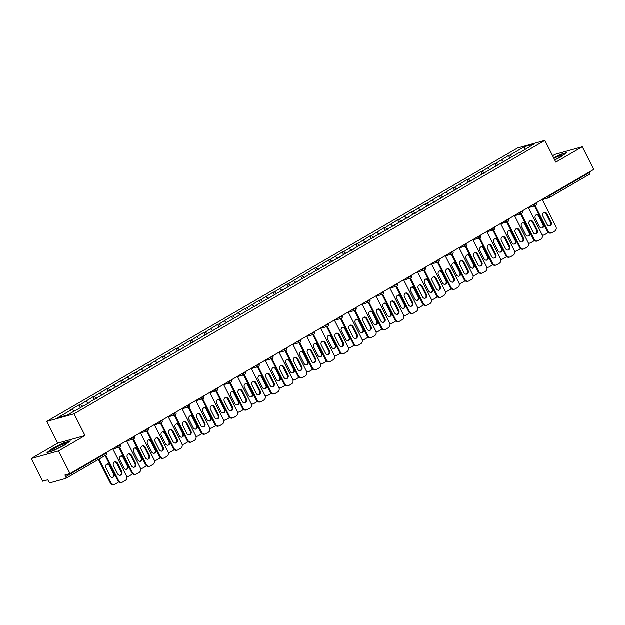<?xml version="1.0" encoding="UTF-8"?>
<svg xmlns="http://www.w3.org/2000/svg" width="625" height="625" viewBox="0 0 625 625"><rect width="100%" height="100%" fill="white"/><g stroke="black" fill="none" stroke-linecap="round" stroke-linejoin="round"><path stroke-width="0.94" d="M31.25 458.555L58.57 450.938L85.031 435.57L57.711 443.188L31.25 458.555L42.703 481.219L47.812 479.797L48.648 481.453A1.75 0.828 -120.1 0 0 50.25 482.773L65.711 478.469A1.75 0.828 -120.1 0 0 65.805 478.43A1.75 0.828 -120.1 0 0 65.75 476.688L64.914 475.031L70.023 473.609L593.75 169.438L582.297 146.773L554.977 154.383L552.617 155.758M57.711 443.188L46.734 421.445L517.539 148.016L544.859 140.406L74.055 413.836L46.734 421.445M74.156 411.086L72.109 409.398L57.68 417.781L67.188 415.133L90.047 402.289M72.109 409.398L70.688 409.797L79.125 404.898L80.414 407.453M82.852 406.406L80.547 404.5L79.125 404.898M80.547 404.5L92.977 396.852L94.266 399.406M96.703 398.359L94.398 396.453L92.977 396.852M94.398 396.453L106.828 388.805L108.117 391.359M110.563 390.312L108.25 388.414L106.828 388.805M108.25 388.414L120.68 380.758L121.977 383.312M124.414 382.273L122.102 380.367L120.68 380.758M122.102 380.367L134.539 372.719L135.828 375.266M138.266 374.227L135.953 372.32L134.539 372.719M135.953 372.32L148.391 364.672L149.68 367.227M152.117 366.18L149.812 364.273L148.391 364.672M149.812 364.273L162.242 356.625L163.531 359.18M165.969 358.133L163.664 356.227L162.242 356.625M163.664 356.227L176.094 348.578L177.383 351.133M179.82 350.094L177.516 348.188L176.094 348.578M177.516 348.188L189.945 340.539L191.234 343.086M193.672 342.047L191.367 340.141L189.945 340.539M191.367 340.141L203.797 332.492L205.086 335.047M207.523 334L205.219 332.094L203.797 332.492M205.219 332.094L217.648 324.445L218.938 327M221.375 325.953L219.07 324.047L217.648 324.445M219.07 324.047L231.5 316.398L232.789 318.953M235.234 317.906L232.922 316.008L231.5 316.398M232.922 316.008L245.352 308.352L246.648 310.906M249.086 309.867L246.773 307.961L245.352 308.352M246.773 307.961L259.211 300.312L260.5 302.859M262.938 301.82L260.625 299.914L259.211 300.312M260.625 299.914L273.062 292.266L274.352 294.82M276.789 293.773L274.484 291.867L273.062 292.266M274.484 291.867L286.914 284.219L288.203 286.773M290.641 285.727L288.336 283.82L286.914 284.219M288.336 283.82L300.766 276.172L302.055 278.727M304.492 277.688L302.188 275.781L300.766 276.172M302.188 275.781L314.617 268.133L315.906 270.68M318.344 269.641L316.039 267.734L314.617 268.133M316.039 267.734L328.469 260.086L329.758 262.641M332.195 261.594L329.891 259.688L328.469 260.086M329.891 259.688L342.32 252.039L343.609 254.594M346.047 253.547L343.742 251.641L342.32 252.039M343.742 251.641L356.172 243.992L357.461 246.547M359.906 245.5L357.594 243.602L356.172 243.992M357.594 243.602L370.023 235.953L371.32 238.5M373.758 237.461L371.445 235.555L370.023 235.953M371.445 235.555L383.883 227.906L385.172 230.453M387.609 229.414L385.297 227.508L383.883 227.906M385.297 227.508L397.734 219.859L399.023 222.414M401.461 221.367L399.156 219.461L397.734 219.859M399.156 219.461L411.586 211.812L412.875 214.367M415.312 213.32L413.008 211.422L411.586 211.812M413.008 211.422L425.437 203.766L426.727 206.32M429.164 205.281L426.859 203.375L425.437 203.766M426.859 203.375L439.289 195.727L440.578 198.273M443.016 197.234L440.711 195.328L439.289 195.727M440.711 195.328L453.141 187.68L454.43 190.234M456.867 189.188L454.562 187.281L453.141 187.68M454.562 187.281L466.992 179.633L468.281 182.188M470.719 181.141L468.414 179.234L466.992 179.633M468.414 179.234L480.844 171.586L482.133 174.141M484.578 173.102L482.266 171.195L480.844 171.586M482.266 171.195L494.695 163.547L495.992 166.094M498.43 165.055L496.117 163.148L494.695 163.547M496.117 163.148L508.555 155.5L509.844 158.047M512.281 157.008L509.969 155.102L508.555 155.5M509.969 155.102L524.398 146.719L533.906 144.07L519.469 152.891M90.055 401.852L519.477 152.453M88.312 403.297L85.961 401.352M102.164 395.25L99.812 393.312M103.906 393.805L103.898 394.242M116.016 387.203L113.672 385.266M117.758 385.758L117.75 386.195M129.867 379.156L127.523 377.219M131.609 377.719L131.602 378.148M143.719 371.109L141.375 369.172M145.461 369.672L145.453 370.102M157.57 363.07L155.227 361.133M159.32 361.625L159.305 362.062M171.422 355.023L169.078 353.086M173.172 353.578L173.164 354.016M185.281 346.977L182.93 345.039M187.023 345.539L187.016 345.969M199.133 338.93L196.781 336.992M200.875 337.492L200.867 337.922M212.984 330.891L210.633 328.945M214.727 329.445L214.719 329.883M226.836 322.844L224.484 320.906M228.578 321.398L228.57 321.836M240.688 314.797L238.344 312.859M242.43 313.352L242.422 313.789M254.539 306.75L252.195 304.812M256.281 305.312L256.273 305.742M268.391 298.703L266.047 296.766M270.133 297.266L270.125 297.695M282.242 290.664L279.898 288.727M283.992 289.219L283.977 289.656M296.094 282.617L293.75 280.68M297.844 281.172L297.836 281.609M309.953 274.57L307.602 272.633M311.695 273.133L311.688 273.562M323.805 266.523L321.453 264.586M325.547 265.086L325.539 265.516M337.656 258.484L335.305 256.539M339.398 257.039L339.391 257.477M351.508 250.438L349.156 248.5M353.25 248.992L353.242 249.43M365.359 242.391L363.016 240.453M367.102 240.945L367.094 241.383M379.211 234.344L376.867 232.406M380.953 232.906L380.945 233.336M393.062 226.297L390.719 224.359M394.805 224.859L394.797 225.289M406.914 218.258L404.57 216.32M408.664 216.812L408.648 217.25M420.766 210.211L418.422 208.273M422.516 208.766L422.508 209.203M434.625 202.164L432.273 200.227M436.367 200.727L436.359 201.156M448.477 194.117L446.125 192.18M450.219 192.68L450.211 193.109M462.328 186.078L459.977 184.141M464.07 184.633L464.062 185.07M476.18 178.031L473.828 176.094M477.922 176.586L477.914 177.023M490.031 169.984L487.688 168.047M491.773 168.539L491.766 168.977M503.883 161.938L501.539 160M505.625 160.5L505.617 160.93M549.016 195.414L549.25 195.883L589.477 172.516L589.242 172.055M589.477 172.516A1.75 0.828 59.9 0 1 589.539 174.258A1.75 0.828 59.9 0 1 589.445 174.297L549.391 197.562M524.75 149.391L524.398 146.719M58.57 450.938L70.023 473.609M85.031 435.57L74.055 413.836M544.859 140.406L555.836 162.141L582.297 146.773M554.75 159.992L560.961 156.875L566.492 152.75L560.398 154.445L553.656 157.828M64.195 442.625L52.586 448.445L47.062 452.578L53.148 450.883L64.766 445.055L70.289 440.93L64.336 442.898M543.922 212.648A2.68 2.344 -105.6 0 1 546.32 214.117L550.445 222.289A2.68 2.344 -105.6 0 1 549.469 225.93M547.938 231.062A3.5 3.055 74.4 0 0 551.539 232.883L550.828 233.078A3.5 3.055 -105.6 0 1 547.227 231.258L547.938 231.062L535.172 205.797M534.469 206L547.227 231.258M542.164 199.398L555.836 226.469A3.5 3.055 74.4 0 1 554.742 231.125L552.164 232.617A3.5 3.055 74.4 0 1 551.539 232.883M547.07 224.461L542.945 216.289A2.68 2.344 -105.6 0 1 547.031 213.914L551.156 222.094A2.68 2.344 -105.6 0 1 547.07 224.461M535.344 218.406L539.477 226.578A2.68 2.344 74.4 0 0 543.562 224.211L539.43 216.031A2.68 2.344 74.4 0 0 535.344 218.406M542.148 234.891A3.5 3.055 74.4 0 0 543.945 235A3.5 3.055 74.4 0 0 544.57 234.734L547.148 233.234A3.5 3.055 74.4 0 0 548.078 232.367M541.875 228.047A2.68 2.344 74.4 0 0 542.852 224.406L538.719 216.227A2.68 2.344 74.4 0 0 536.32 214.766M543.945 235L543.234 235.195A3.5 3.055 -105.6 0 1 542.281 235.289M554.68 159.844A7.578 0.82 -26.8 0 0 558.531 157.789A7.578 0.82 -26.8 0 0 561.695 155.555A7.578 0.82 -26.8 0 0 553.945 158.391M555.758 159.297A5.188 0.562 -26.8 0 0 554.938 159.711M553.781 158.062L560.336 154.781L565.812 153.25M55.555 449.367A7.578 0.82 -26.8 0 0 65.492 443.742A7.578 0.82 -26.8 0 0 62 444.555A7.578 0.82 -26.8 0 0 54.625 448.305A7.578 0.82 -26.8 0 0 52.203 450.453A7.578 0.82 -26.8 0 0 55.555 449.367M47.859 452.352L52.883 448.602L64.133 442.961L69.609 441.43M59.555 447.484A5.188 0.562 -26.8 0 0 58.734 447.891M530.07 220.695A2.68 2.344 -105.6 0 1 532.469 222.156L536.594 230.336A2.68 2.344 -105.6 0 1 535.617 233.977M534.086 239.102A3.5 3.055 74.4 0 0 537.688 240.93L536.977 241.125A3.5 3.055 -105.6 0 1 533.375 239.305L534.086 239.102L521.32 213.844M520.617 214.047L533.375 239.305M528.312 207.445L541.984 234.516A3.5 3.055 74.4 0 1 540.891 239.164L538.312 240.664A3.5 3.055 74.4 0 1 537.688 240.93M533.219 232.508L529.094 224.336A2.68 2.344 -105.6 0 1 533.172 221.961L537.305 230.141A2.68 2.344 -105.6 0 1 533.219 232.508M516.211 228.742A2.68 2.344 -105.6 0 1 518.609 230.203L522.742 238.383A2.68 2.344 -105.6 0 1 521.766 242.023M520.227 247.148A3.5 3.055 74.4 0 0 523.836 248.977L523.125 249.172A3.5 3.055 -105.6 0 1 519.523 247.344L520.227 247.148L507.469 221.891M506.766 222.094L519.523 247.344M514.461 215.492L528.133 242.562A3.5 3.055 74.4 0 1 527.039 247.211L524.461 248.711A3.5 3.055 74.4 0 1 523.836 248.977M519.367 240.555L515.234 232.375A2.68 2.344 -105.6 0 1 519.32 230.008L523.453 238.18A2.68 2.344 -105.6 0 1 519.367 240.555M502.359 236.781A2.68 2.344 -105.6 0 1 504.758 238.25L508.891 246.422A2.68 2.344 -105.6 0 1 507.914 250.062M506.375 255.195A3.5 3.055 74.4 0 0 509.984 257.016L509.273 257.219A3.5 3.055 -105.6 0 1 505.664 255.391L506.375 255.195L493.617 229.938M492.906 230.141L505.664 255.391M500.609 223.531L514.281 250.602A3.5 3.055 74.4 0 1 513.188 255.258L510.609 256.75A3.5 3.055 74.4 0 1 509.984 257.016M505.516 248.602L501.383 240.422A2.68 2.344 -105.6 0 1 505.469 238.055L509.602 246.227A2.68 2.344 -105.6 0 1 505.516 248.602M488.508 244.828A2.68 2.344 -105.6 0 1 490.906 246.297L495.039 254.469A2.68 2.344 -105.6 0 1 494.062 258.109M492.523 263.242A3.5 3.055 74.4 0 0 496.125 265.062L495.422 265.258A3.5 3.055 -105.6 0 1 491.812 263.438L492.523 263.242L479.766 237.977M479.055 238.18L491.812 263.438M486.758 231.578L500.43 258.648A3.5 3.055 74.4 0 1 499.336 263.305L496.758 264.797A3.5 3.055 74.4 0 1 496.125 265.062M491.664 256.648L487.531 248.469A2.68 2.344 -105.6 0 1 491.617 246.094L495.75 254.273A2.68 2.344 -105.6 0 1 491.664 256.648M474.656 252.875A2.68 2.344 -105.6 0 1 477.055 254.336L481.187 262.516A2.68 2.344 -105.6 0 1 480.211 266.156M478.672 271.281A3.5 3.055 74.4 0 0 482.273 273.109L481.562 273.305A3.5 3.055 -105.6 0 1 477.961 271.484L478.672 271.281L465.914 246.023M465.203 246.227L477.961 271.484M472.898 239.625L486.578 266.695A3.5 3.055 74.4 0 1 485.484 271.344L482.906 272.844A3.5 3.055 74.4 0 1 482.273 273.109M477.812 264.688L473.68 256.516A2.68 2.344 -105.6 0 1 477.766 254.141L481.898 262.32A2.68 2.344 -105.6 0 1 477.812 264.688M521.492 226.453L525.625 234.625A2.68 2.344 74.4 0 0 529.711 232.258L525.578 224.078A2.68 2.344 74.4 0 0 521.492 226.453M528.297 242.93A3.5 3.055 74.4 0 0 530.094 243.047A3.5 3.055 74.4 0 0 530.719 242.781L533.297 241.281A3.5 3.055 74.4 0 0 534.219 240.414M528.023 236.094A2.68 2.344 74.4 0 0 529 232.453L524.867 224.273A2.68 2.344 74.4 0 0 522.469 222.812M530.094 243.047L529.383 243.242A3.5 3.055 -105.6 0 1 528.43 243.328M507.641 234.492L511.773 242.672A2.68 2.344 74.4 0 0 515.859 240.297L511.727 232.125A2.68 2.344 74.4 0 0 507.641 234.492M514.445 250.977A3.5 3.055 74.4 0 0 516.234 251.086A3.5 3.055 74.4 0 0 516.867 250.82L519.445 249.328A3.5 3.055 74.4 0 0 520.367 248.461M514.172 244.133A2.68 2.344 74.4 0 0 515.148 240.5L511.016 232.32A2.68 2.344 74.4 0 0 508.617 230.852M516.234 251.086L515.531 251.289A3.5 3.055 -105.6 0 1 514.578 251.375M493.789 242.539L497.922 250.719A2.68 2.344 74.4 0 0 502.008 248.344L497.875 240.164A2.68 2.344 74.4 0 0 493.789 242.539M500.594 259.023A3.5 3.055 74.4 0 0 502.383 259.133A3.5 3.055 74.4 0 0 503.016 258.867L505.594 257.375A3.5 3.055 74.4 0 0 506.516 256.508M500.32 252.18A2.68 2.344 74.4 0 0 501.297 248.539L497.164 240.367A2.68 2.344 74.4 0 0 494.766 238.898M502.383 259.133L501.672 259.336A3.5 3.055 -105.6 0 1 500.719 259.422M479.938 250.586L484.07 258.758A2.68 2.344 74.4 0 0 488.156 256.391L484.023 248.211A2.68 2.344 74.4 0 0 479.938 250.586M486.742 267.07A3.5 3.055 74.4 0 0 488.531 267.18A3.5 3.055 74.4 0 0 489.164 266.914L491.734 265.422A3.5 3.055 74.4 0 0 492.664 264.547M486.469 260.227A2.68 2.344 74.4 0 0 487.445 256.586L483.312 248.414A2.68 2.344 74.4 0 0 480.914 246.945M488.531 267.18L487.82 267.375A3.5 3.055 -105.6 0 1 486.867 267.469M466.086 258.633L470.219 266.805A2.68 2.344 74.4 0 0 474.297 264.438L470.172 256.258A2.68 2.344 74.4 0 0 466.086 258.633M472.891 275.117A3.5 3.055 74.4 0 0 474.68 275.227A3.5 3.055 74.4 0 0 475.312 274.961L477.883 273.461A3.5 3.055 74.4 0 0 478.812 272.594M472.617 268.273A2.68 2.344 74.4 0 0 473.594 264.633L469.461 256.453A2.68 2.344 74.4 0 0 467.062 254.992M474.68 275.227L473.969 275.422A3.5 3.055 -105.6 0 1 473.016 275.508M460.805 260.922A2.68 2.344 -105.6 0 1 463.203 262.383L467.336 270.562A2.68 2.344 -105.6 0 1 466.359 274.203M464.82 279.328A3.5 3.055 74.4 0 0 468.422 281.156L467.711 281.352A3.5 3.055 -105.6 0 1 464.109 279.531L464.82 279.328L452.062 254.07M451.352 254.273L464.109 279.531M459.047 247.672L472.727 274.742A3.5 3.055 74.4 0 1 471.625 279.391L469.055 280.891A3.5 3.055 74.4 0 1 468.422 281.156M463.961 272.734L459.828 264.555A2.68 2.344 -105.6 0 1 463.914 262.188L468.047 270.359A2.68 2.344 -105.6 0 1 463.961 272.734M452.234 266.672L456.367 274.852A2.68 2.344 74.4 0 0 460.445 272.477L456.32 264.305A2.68 2.344 74.4 0 0 452.234 266.672M459.039 283.156A3.5 3.055 74.4 0 0 460.828 283.273A3.5 3.055 74.4 0 0 461.461 283.008L464.031 281.508A3.5 3.055 74.4 0 0 464.961 280.641M458.766 276.32A2.68 2.344 74.4 0 0 459.734 272.68L455.609 264.5A2.68 2.344 74.4 0 0 453.211 263.039M460.828 283.273L460.117 283.469A3.5 3.055 -105.6 0 1 459.164 283.555M446.953 268.961A2.68 2.344 -105.6 0 1 449.352 270.43L453.484 278.609A2.68 2.344 -105.6 0 1 452.508 282.242M450.969 287.375A3.5 3.055 74.4 0 0 454.57 289.195L453.859 289.398A3.5 3.055 -105.6 0 1 450.258 287.57L450.969 287.375L438.211 262.117M437.5 262.32L450.258 287.57M445.195 255.711L458.875 282.781A3.5 3.055 74.4 0 1 457.773 287.438L455.203 288.93A3.5 3.055 74.4 0 1 454.57 289.195M450.109 280.781L445.977 272.602A2.68 2.344 -105.6 0 1 450.063 270.234L454.188 278.406A2.68 2.344 -105.6 0 1 450.109 280.781M438.383 274.719L442.508 282.898A2.68 2.344 74.4 0 0 446.594 280.523L442.469 272.352A2.68 2.344 74.4 0 0 438.383 274.719M445.188 291.203A3.5 3.055 74.4 0 0 446.977 291.312A3.5 3.055 74.4 0 0 447.602 291.047L450.18 289.555A3.5 3.055 74.4 0 0 451.109 288.688M444.906 284.359A2.68 2.344 74.4 0 0 445.883 280.727L441.758 272.547A2.68 2.344 74.4 0 0 439.359 271.078M446.977 291.312L446.266 291.516A3.5 3.055 -105.6 0 1 445.312 291.602M433.102 277.008A2.68 2.344 -105.6 0 1 435.5 278.477L439.625 286.648A2.68 2.344 -105.6 0 1 438.648 290.289M437.117 295.422A3.5 3.055 74.4 0 0 440.719 297.242L440.008 297.445A3.5 3.055 -105.6 0 1 436.406 295.617L437.117 295.422L424.359 270.156M423.648 270.359L436.406 295.617M431.344 263.758L445.016 290.828A3.5 3.055 74.4 0 1 443.922 295.484L441.352 296.977A3.5 3.055 74.4 0 1 440.719 297.242M436.258 288.828L432.125 280.648A2.68 2.344 -105.6 0 1 436.211 278.273L440.336 286.453A2.68 2.344 -105.6 0 1 436.258 288.828M424.531 282.766L428.656 290.945A2.68 2.344 74.4 0 0 432.742 288.57L428.609 280.391A2.68 2.344 74.4 0 0 424.531 282.766M431.328 299.25A3.5 3.055 74.4 0 0 433.125 299.359A3.5 3.055 74.4 0 0 433.75 299.094L436.328 297.602A3.5 3.055 74.4 0 0 437.258 296.734M431.055 292.406A2.68 2.344 74.4 0 0 432.031 288.766L427.906 280.594A2.68 2.344 74.4 0 0 425.508 279.125M433.125 299.359L432.414 299.555A3.5 3.055 -105.6 0 1 431.461 299.648M419.25 285.055A2.68 2.344 -105.6 0 1 421.648 286.523L425.773 294.695A2.68 2.344 -105.6 0 1 424.797 298.336M423.266 303.469A3.5 3.055 74.4 0 0 426.867 305.289L426.156 305.484A3.5 3.055 -105.6 0 1 422.555 303.664L423.266 303.469L410.5 278.203M409.797 278.406L422.555 303.664M417.492 271.805L431.164 298.875A3.5 3.055 74.4 0 1 430.07 303.531L427.492 305.023A3.5 3.055 74.4 0 1 426.867 305.289M422.398 296.867L418.273 288.695A2.68 2.344 -105.6 0 1 422.359 286.32L426.484 294.5A2.68 2.344 -105.6 0 1 422.398 296.867M410.672 290.812L414.805 298.984A2.68 2.344 74.4 0 0 418.891 296.617L414.758 288.438A2.68 2.344 74.4 0 0 410.672 290.812M417.477 307.297A3.5 3.055 74.4 0 0 419.273 307.406A3.5 3.055 74.4 0 0 419.898 307.141L422.477 305.641A3.5 3.055 74.4 0 0 423.406 304.773M417.203 300.453A2.68 2.344 74.4 0 0 418.18 296.812L414.047 288.633A2.68 2.344 74.4 0 0 411.648 287.172M419.273 307.406L418.562 307.602A3.5 3.055 -105.6 0 1 417.609 307.695M405.398 293.102A2.68 2.344 -105.6 0 1 407.797 294.562L411.922 302.742A2.68 2.344 -105.6 0 1 410.945 306.383M409.414 311.508A3.5 3.055 74.4 0 0 413.016 313.336L412.305 313.531A3.5 3.055 -105.6 0 1 408.703 311.711L409.414 311.508L396.648 286.25M395.945 286.453L408.703 311.711M403.641 279.852L417.312 306.922A3.5 3.055 74.4 0 1 416.219 311.57L413.641 313.07A3.5 3.055 74.4 0 1 413.016 313.336M408.547 304.914L404.422 296.742A2.68 2.344 -105.6 0 1 408.5 294.367L412.633 302.547A2.68 2.344 -105.6 0 1 408.547 304.914M396.82 298.859L400.953 307.031A2.68 2.344 74.4 0 0 405.039 304.656L400.906 296.484A2.68 2.344 74.4 0 0 396.82 298.859M403.625 315.336A3.5 3.055 74.4 0 0 405.422 315.453A3.5 3.055 74.4 0 0 406.047 315.188L408.625 313.688A3.5 3.055 74.4 0 0 409.547 312.82M403.352 308.5A2.68 2.344 74.4 0 0 404.328 304.859L400.195 296.68A2.68 2.344 74.4 0 0 397.797 295.219M405.422 315.453L404.711 315.648A3.5 3.055 -105.6 0 1 403.758 315.734M391.539 301.148A2.68 2.344 -105.6 0 1 393.938 302.609L398.07 310.789A2.68 2.344 -105.6 0 1 397.094 314.43M395.555 319.555A3.5 3.055 74.4 0 0 399.164 321.383L398.453 321.578A3.5 3.055 -105.6 0 1 394.852 319.75L395.555 319.555L382.797 294.297M382.094 294.5L394.852 319.75M389.789 287.898L403.461 314.969A3.5 3.055 74.4 0 1 402.367 319.617L399.789 321.117A3.5 3.055 74.4 0 1 399.164 321.383M394.695 312.961L390.562 304.781A2.68 2.344 -105.6 0 1 394.648 302.414L398.781 310.586A2.68 2.344 -105.6 0 1 394.695 312.961M382.969 306.898L387.102 315.078A2.68 2.344 74.4 0 0 391.188 312.703L387.055 304.531A2.68 2.344 74.4 0 0 382.969 306.898M389.773 323.383A3.5 3.055 74.4 0 0 391.562 323.492A3.5 3.055 74.4 0 0 392.195 323.227L394.773 321.734A3.5 3.055 74.4 0 0 395.695 320.867M389.5 316.539A2.68 2.344 74.4 0 0 390.477 312.906L386.344 304.727A2.68 2.344 74.4 0 0 383.945 303.258M391.562 323.492L390.859 323.695A3.5 3.055 -105.6 0 1 389.906 323.781M377.688 309.188A2.68 2.344 -105.6 0 1 380.086 310.656L384.219 318.828A2.68 2.344 -105.6 0 1 383.242 322.469M381.703 327.602A3.5 3.055 74.4 0 0 385.312 329.422L384.602 329.625A3.5 3.055 -105.6 0 1 380.992 327.797L381.703 327.602L368.945 302.344M368.234 302.539L380.992 327.797M375.938 295.938L389.609 323.008A3.5 3.055 74.4 0 1 388.516 327.664L385.938 329.156A3.5 3.055 74.4 0 1 385.312 329.422M380.844 321.008L376.711 312.828A2.68 2.344 -105.6 0 1 380.797 310.453L384.93 318.633A2.68 2.344 -105.6 0 1 380.844 321.008M369.117 314.945L373.25 323.125A2.68 2.344 74.4 0 0 377.336 320.75L373.203 312.57A2.68 2.344 74.4 0 0 369.117 314.945M375.922 331.43A3.5 3.055 74.4 0 0 377.711 331.539A3.5 3.055 74.4 0 0 378.344 331.273L380.922 329.781A3.5 3.055 74.4 0 0 381.844 328.914M375.648 324.586A2.68 2.344 74.4 0 0 376.625 320.945L372.492 312.773A2.68 2.344 74.4 0 0 370.094 311.305M377.711 331.539L377 331.742A3.5 3.055 -105.6 0 1 376.047 331.828M363.836 317.234A2.68 2.344 -105.6 0 1 366.234 318.703L370.367 326.875A2.68 2.344 -105.6 0 1 369.391 330.516M367.852 335.648A3.5 3.055 74.4 0 0 371.453 337.469L370.75 337.664A3.5 3.055 -105.6 0 1 367.141 335.844L367.852 335.648L355.094 310.383M354.383 310.586L367.141 335.844M362.086 303.984L375.758 331.055A3.5 3.055 74.4 0 1 374.664 335.711L372.086 337.203A3.5 3.055 74.4 0 1 371.453 337.469M366.992 329.055L362.859 320.875A2.68 2.344 -105.6 0 1 366.945 318.5L371.078 326.68A2.68 2.344 -105.6 0 1 366.992 329.055M355.266 322.992L359.398 331.164A2.68 2.344 74.4 0 0 363.484 328.797L359.352 320.617A2.68 2.344 74.4 0 0 355.266 322.992M362.07 339.477A3.5 3.055 74.4 0 0 363.859 339.586A3.5 3.055 74.4 0 0 364.492 339.32L367.062 337.828A3.5 3.055 74.4 0 0 367.992 336.953M361.797 332.633A2.68 2.344 74.4 0 0 362.773 328.992L358.641 320.82A2.68 2.344 74.4 0 0 356.242 319.352M363.859 339.586L363.148 339.781A3.5 3.055 -105.6 0 1 362.195 339.875M349.984 325.281A2.68 2.344 -105.6 0 1 352.383 326.742L356.516 334.922A2.68 2.344 -105.6 0 1 355.539 338.562M354 343.688A3.5 3.055 74.4 0 0 357.602 345.516L356.891 345.711A3.5 3.055 -105.6 0 1 353.289 343.891L354 343.688L341.242 318.43M340.531 318.633L353.289 343.891M348.227 312.031L361.906 339.102A3.5 3.055 74.4 0 1 360.812 343.75L358.234 345.25A3.5 3.055 74.4 0 1 357.602 345.516M353.141 337.094L349.008 328.922A2.68 2.344 -105.6 0 1 353.094 326.547L357.227 334.727A2.68 2.344 -105.6 0 1 353.141 337.094M341.414 331.039L345.547 339.211A2.68 2.344 74.4 0 0 349.625 336.844L345.5 328.664A2.68 2.344 74.4 0 0 341.414 331.039M348.219 347.523A3.5 3.055 74.4 0 0 350.008 347.633A3.5 3.055 74.4 0 0 350.641 347.367L353.211 345.867A3.5 3.055 74.4 0 0 354.141 345M347.945 340.68A2.68 2.344 74.4 0 0 348.922 337.039L344.789 328.859A2.68 2.344 74.4 0 0 342.391 327.398M350.008 347.633L349.297 347.828A3.5 3.055 -105.6 0 1 348.344 347.914M336.133 333.328A2.68 2.344 -105.6 0 1 338.531 334.789L342.664 342.969A2.68 2.344 -105.6 0 1 341.688 346.609M340.148 351.734A3.5 3.055 74.4 0 0 343.75 353.562L343.039 353.758A3.5 3.055 -105.6 0 1 339.438 351.938L340.148 351.734L327.391 326.477M326.68 326.68L339.438 351.938M334.375 320.078L348.055 347.148A3.5 3.055 74.4 0 1 346.953 351.797L344.383 353.297A3.5 3.055 74.4 0 1 343.75 353.562M339.289 345.141L335.156 336.961A2.68 2.344 -105.6 0 1 339.242 334.594L343.375 342.766A2.68 2.344 -105.6 0 1 339.289 345.141M327.562 339.078L331.695 347.258A2.68 2.344 74.4 0 0 335.773 344.883L331.648 336.711A2.68 2.344 74.4 0 0 327.562 339.078M334.367 355.562A3.5 3.055 74.4 0 0 336.156 355.68A3.5 3.055 74.4 0 0 336.789 355.414L339.359 353.914A3.5 3.055 74.4 0 0 340.289 353.047M334.094 348.727A2.68 2.344 74.4 0 0 335.062 345.086L330.938 336.906A2.68 2.344 74.4 0 0 328.539 335.445M336.156 355.68L335.445 355.875A3.5 3.055 -105.6 0 1 334.492 355.961M322.281 341.367A2.68 2.344 -105.6 0 1 324.68 342.836L328.812 351.016A2.68 2.344 -105.6 0 1 327.836 354.648M326.297 359.781A3.5 3.055 74.4 0 0 329.898 361.602L329.188 361.805A3.5 3.055 -105.6 0 1 325.586 359.977L326.297 359.781L313.539 334.523M312.828 334.727L325.586 359.977M320.523 328.117L334.203 355.188A3.5 3.055 74.4 0 1 333.102 359.844L330.531 361.336A3.5 3.055 74.4 0 1 329.898 361.602M325.438 353.188L321.305 345.008A2.68 2.344 -105.6 0 1 325.391 342.641L329.516 350.812A2.68 2.344 -105.6 0 1 325.438 353.188M313.711 347.125L317.836 355.305A2.68 2.344 74.4 0 0 321.922 352.93L317.797 344.758A2.68 2.344 74.4 0 0 313.711 347.125M320.516 363.609A3.5 3.055 74.4 0 0 322.305 363.719A3.5 3.055 74.4 0 0 322.93 363.453L325.508 361.961A3.5 3.055 74.4 0 0 326.438 361.094M320.234 356.766A2.68 2.344 74.4 0 0 321.211 353.125L317.086 344.953A2.68 2.344 74.4 0 0 314.688 343.484M322.305 363.719L321.594 363.922A3.5 3.055 -105.6 0 1 320.641 364.008M308.43 349.414A2.68 2.344 -105.6 0 1 310.828 350.883L314.953 359.055A2.68 2.344 -105.6 0 1 313.977 362.695M312.445 367.828A3.5 3.055 74.4 0 0 316.047 369.648L315.336 369.844A3.5 3.055 -105.6 0 1 311.734 368.023L312.445 367.828L299.688 342.562M298.977 342.766L311.734 368.023M306.672 336.164L320.344 363.234A3.5 3.055 74.4 0 1 319.25 367.891L316.68 369.383A3.5 3.055 74.4 0 1 316.047 369.648M311.586 361.234L307.453 353.055A2.68 2.344 -105.6 0 1 311.539 350.68L315.664 358.859A2.68 2.344 -105.6 0 1 311.586 361.234M299.859 355.172L303.984 363.352A2.68 2.344 74.4 0 0 308.07 360.977L303.938 352.797A2.68 2.344 74.4 0 0 299.859 355.172M306.656 371.656A3.5 3.055 74.4 0 0 308.453 371.766A3.5 3.055 74.4 0 0 309.078 371.5L311.656 370.008A3.5 3.055 74.4 0 0 312.586 369.141M306.383 364.812A2.68 2.344 74.4 0 0 307.359 361.172L303.234 353A2.68 2.344 74.4 0 0 300.836 351.531M308.453 371.766L307.742 371.961A3.5 3.055 -105.6 0 1 306.789 372.055M294.578 357.461A2.68 2.344 -105.6 0 1 296.977 358.922L301.102 367.102A2.68 2.344 -105.6 0 1 300.125 370.742M298.594 375.875A3.5 3.055 74.4 0 0 302.195 377.695L301.484 377.891A3.5 3.055 -105.6 0 1 297.883 376.07L298.594 375.875L285.828 350.609M285.125 350.812L297.883 376.07M292.82 344.211L306.492 371.281A3.5 3.055 74.4 0 1 305.398 375.938L302.82 377.43A3.5 3.055 74.4 0 1 302.195 377.695M297.727 369.273L293.602 361.102A2.68 2.344 -105.6 0 1 297.688 358.727L301.812 366.906A2.68 2.344 -105.6 0 1 297.727 369.273M286 363.219L290.133 371.391A2.68 2.344 74.4 0 0 294.219 369.023L290.086 360.844A2.68 2.344 74.4 0 0 286 363.219M292.805 379.703A3.5 3.055 74.4 0 0 294.602 379.812A3.5 3.055 74.4 0 0 295.227 379.547L297.805 378.047A3.5 3.055 74.4 0 0 298.734 377.18M292.531 372.859A2.68 2.344 74.4 0 0 293.508 369.219L289.375 361.039A2.68 2.344 74.4 0 0 286.977 359.578M294.602 379.812L293.891 380.008A3.5 3.055 -105.6 0 1 292.938 380.102M280.727 365.508A2.68 2.344 -105.6 0 1 283.125 366.969L287.25 375.148A2.68 2.344 -105.6 0 1 286.273 378.789M284.742 383.914A3.5 3.055 74.4 0 0 288.344 385.742L287.633 385.938A3.5 3.055 -105.6 0 1 284.031 384.117L284.742 383.914L271.977 358.656M271.273 358.859L284.031 384.117M278.969 352.258L292.641 379.328A3.5 3.055 74.4 0 1 291.547 383.977L288.969 385.477A3.5 3.055 74.4 0 1 288.344 385.742M283.875 377.32L279.75 369.148A2.68 2.344 -105.6 0 1 283.828 366.773L287.961 374.953A2.68 2.344 -105.6 0 1 283.875 377.32M272.148 371.266L276.281 379.438A2.68 2.344 74.4 0 0 280.367 377.062L276.234 368.891A2.68 2.344 74.4 0 0 272.148 371.266M278.953 387.742A3.5 3.055 74.4 0 0 280.75 387.859A3.5 3.055 74.4 0 0 281.375 387.594L283.953 386.094A3.5 3.055 74.4 0 0 284.875 385.227M278.68 380.906A2.68 2.344 74.4 0 0 279.656 377.266L275.523 369.086A2.68 2.344 74.4 0 0 273.125 367.625M280.75 387.859L280.039 388.055A3.5 3.055 -105.6 0 1 279.086 388.141M266.867 373.555A2.68 2.344 -105.6 0 1 269.266 375.016L273.398 383.195A2.68 2.344 -105.6 0 1 272.422 386.828M270.883 391.961A3.5 3.055 74.4 0 0 274.492 393.781L273.781 393.984A3.5 3.055 -105.6 0 1 270.18 392.156L270.883 391.961L258.125 366.703M257.422 366.906L270.18 392.156M265.117 360.305L278.789 387.375A3.5 3.055 74.4 0 1 277.695 392.023L275.117 393.516A3.5 3.055 74.4 0 1 274.492 393.781M270.023 385.367L265.891 377.188A2.68 2.344 -105.6 0 1 269.977 374.82L274.109 382.992A2.68 2.344 -105.6 0 1 270.023 385.367M258.297 379.305L262.43 387.484A2.68 2.344 74.4 0 0 266.516 385.109L262.383 376.938A2.68 2.344 74.4 0 0 258.297 379.305M265.102 395.789A3.5 3.055 74.4 0 0 266.891 395.898A3.5 3.055 74.4 0 0 267.523 395.633L270.102 394.141A3.5 3.055 74.4 0 0 271.023 393.273M264.828 388.945A2.68 2.344 74.4 0 0 265.805 385.312L261.672 377.133A2.68 2.344 74.4 0 0 259.273 375.664M266.891 395.898L266.188 396.102A3.5 3.055 -105.6 0 1 265.234 396.188M253.016 381.594A2.68 2.344 -105.6 0 1 255.414 383.062L259.547 391.234A2.68 2.344 -105.6 0 1 258.57 394.875M257.031 400.008A3.5 3.055 74.4 0 0 260.641 401.828L259.93 402.031A3.5 3.055 -105.6 0 1 256.32 400.203L257.031 400.008L244.273 374.75M243.562 374.945L256.32 400.203M251.266 368.344L264.938 395.414A3.5 3.055 74.4 0 1 263.844 400.07L261.266 401.562A3.5 3.055 74.4 0 1 260.641 401.828M256.172 393.414L252.039 385.234A2.68 2.344 -105.6 0 1 256.125 382.859L260.258 391.039A2.68 2.344 -105.6 0 1 256.172 393.414M244.445 387.352L248.578 395.531A2.68 2.344 74.4 0 0 252.664 393.156L248.531 384.977A2.68 2.344 74.4 0 0 244.445 387.352M251.25 403.836A3.5 3.055 74.4 0 0 253.039 403.945A3.5 3.055 74.4 0 0 253.672 403.68L256.25 402.187A3.5 3.055 74.4 0 0 257.172 401.32M250.977 396.992A2.68 2.344 74.4 0 0 251.953 393.352L247.82 385.18A2.68 2.344 74.4 0 0 245.422 383.711M253.039 403.945L252.328 404.148A3.5 3.055 -105.6 0 1 251.375 404.234M239.164 389.641A2.68 2.344 -105.6 0 1 241.562 391.109L245.695 399.281A2.68 2.344 -105.6 0 1 244.719 402.922M243.18 408.055A3.5 3.055 74.4 0 0 246.781 409.875L246.078 410.07A3.5 3.055 -105.6 0 1 242.469 408.25L243.18 408.055L230.422 382.789M229.711 382.992L242.469 408.25M237.414 376.391L251.086 403.461A3.5 3.055 74.4 0 1 249.992 408.117L247.414 409.609A3.5 3.055 74.4 0 1 246.781 409.875M242.32 401.461L238.188 393.281A2.68 2.344 -105.6 0 1 242.273 390.906L246.406 399.086A2.68 2.344 -105.6 0 1 242.32 401.461M230.594 395.398L234.727 403.57A2.68 2.344 74.4 0 0 238.812 401.203L234.68 393.023A2.68 2.344 74.4 0 0 230.594 395.398M237.398 411.883A3.5 3.055 74.4 0 0 239.188 411.992A3.5 3.055 74.4 0 0 239.82 411.727L242.391 410.234A3.5 3.055 74.4 0 0 243.32 409.359M237.125 405.039A2.68 2.344 74.4 0 0 238.102 401.398L233.969 393.227A2.68 2.344 74.4 0 0 231.57 391.758M239.188 411.992L238.477 412.188A3.5 3.055 -105.6 0 1 237.523 412.281M225.312 397.688A2.68 2.344 -105.6 0 1 227.711 399.148L231.844 407.328A2.68 2.344 -105.6 0 1 230.867 410.969M229.328 416.094A3.5 3.055 74.4 0 0 232.93 417.922L232.219 418.117A3.5 3.055 -105.6 0 1 228.617 416.297L229.328 416.094L216.57 390.836M215.859 391.039L228.617 416.297M223.555 384.438L237.234 411.508A3.5 3.055 74.4 0 1 236.141 416.156L233.562 417.656A3.5 3.055 74.4 0 1 232.93 417.922M228.469 409.5L224.336 401.328A2.68 2.344 -105.6 0 1 228.422 398.953L232.555 407.133A2.68 2.344 -105.6 0 1 228.469 409.5M216.742 403.445L220.875 411.617A2.68 2.344 74.4 0 0 224.953 409.25L220.828 401.07A2.68 2.344 74.4 0 0 216.742 403.445M223.547 419.93A3.5 3.055 74.4 0 0 225.336 420.039A3.5 3.055 74.4 0 0 225.969 419.773L228.539 418.273A3.5 3.055 74.4 0 0 229.469 417.406M223.273 413.086A2.68 2.344 74.4 0 0 224.25 409.445L220.117 401.266A2.68 2.344 74.4 0 0 217.719 399.805M225.336 420.039L224.625 420.234A3.5 3.055 -105.6 0 1 223.672 420.32M211.461 405.734A2.68 2.344 -105.6 0 1 213.859 407.195L217.992 415.375A2.68 2.344 -105.6 0 1 217.016 419.016M215.477 424.141A3.5 3.055 74.4 0 0 219.078 425.969L218.367 426.164A3.5 3.055 -105.6 0 1 214.766 424.344L215.477 424.141L202.719 398.883M202.008 399.086L214.766 424.344M209.703 392.484L223.383 419.555A3.5 3.055 74.4 0 1 222.281 424.203L219.711 425.703A3.5 3.055 74.4 0 1 219.078 425.969M214.617 417.547L210.484 409.367A2.68 2.344 -105.6 0 1 214.57 407L218.703 415.172A2.68 2.344 -105.6 0 1 214.617 417.547M202.891 411.484L207.023 419.664A2.68 2.344 74.4 0 0 211.102 417.289L206.977 409.117A2.68 2.344 74.4 0 0 202.891 411.484M209.695 427.969A3.5 3.055 74.4 0 0 211.484 428.086A3.5 3.055 74.4 0 0 212.117 427.82L214.688 426.32A3.5 3.055 74.4 0 0 215.617 425.453M209.422 421.133A2.68 2.344 74.4 0 0 210.391 417.492L206.266 409.312A2.68 2.344 74.4 0 0 203.867 407.852M211.484 428.086L210.773 428.281A3.5 3.055 -105.6 0 1 209.82 428.367M197.609 413.773A2.68 2.344 -105.6 0 1 200.008 415.242L204.141 423.422A2.68 2.344 -105.6 0 1 203.164 427.055M201.625 432.188A3.5 3.055 74.4 0 0 205.227 434.008L204.516 434.211A3.5 3.055 -105.6 0 1 200.914 432.383L201.625 432.188L188.867 406.93M188.156 407.133L200.914 432.383M195.852 400.523L209.531 427.594A3.5 3.055 74.4 0 1 208.43 432.25L205.859 433.742A3.5 3.055 74.4 0 1 205.227 434.008M200.766 425.594L196.633 417.414A2.68 2.344 -105.6 0 1 200.719 415.047L204.844 423.219A2.68 2.344 -105.6 0 1 200.766 425.594M189.039 419.531L193.164 427.711A2.68 2.344 74.4 0 0 197.25 425.336L193.125 417.164A2.68 2.344 74.4 0 0 189.039 419.531M195.844 436.016A3.5 3.055 74.4 0 0 197.633 436.125A3.5 3.055 74.4 0 0 198.258 435.859L200.836 434.367A3.5 3.055 74.4 0 0 201.766 433.5M195.562 429.172A2.68 2.344 74.4 0 0 196.539 425.531L192.414 417.359A2.68 2.344 74.4 0 0 190.016 415.891M197.633 436.125L196.922 436.328A3.5 3.055 -105.6 0 1 195.969 436.414M183.758 421.82A2.68 2.344 -105.6 0 1 186.156 423.289L190.281 431.461A2.68 2.344 -105.6 0 1 189.305 435.102M187.773 440.234A3.5 3.055 74.4 0 0 191.375 442.055L190.664 442.25A3.5 3.055 -105.6 0 1 187.062 440.43L187.773 440.234L175.016 414.969M174.305 415.172L187.062 440.43M182 408.57L195.672 435.641A3.5 3.055 74.4 0 1 194.578 440.297L192.008 441.789A3.5 3.055 74.4 0 1 191.375 442.055M186.914 433.641L182.781 425.461A2.68 2.344 -105.6 0 1 186.867 423.086L190.992 431.266A2.68 2.344 -105.6 0 1 186.914 433.641M175.188 427.578L179.312 435.758A2.68 2.344 74.4 0 0 183.398 433.383L179.266 425.203A2.68 2.344 74.4 0 0 175.188 427.578M181.984 444.062A3.5 3.055 74.4 0 0 183.781 444.172A3.5 3.055 74.4 0 0 184.406 443.906L186.984 442.414A3.5 3.055 74.4 0 0 187.914 441.547M181.711 437.219A2.68 2.344 74.4 0 0 182.688 433.578L178.562 425.406A2.68 2.344 74.4 0 0 176.164 423.938M183.781 444.172L183.07 444.367A3.5 3.055 -105.6 0 1 182.117 444.461M169.906 429.867A2.68 2.344 -105.6 0 1 172.305 431.328L176.43 439.508A2.68 2.344 -105.6 0 1 175.453 443.148M173.922 448.281A3.5 3.055 74.4 0 0 177.523 450.102L176.812 450.297A3.5 3.055 -105.6 0 1 173.211 448.477L173.922 448.281L161.156 423.016M160.453 423.219L173.211 448.477M168.148 416.617L181.82 443.687A3.5 3.055 74.4 0 1 180.727 448.336L178.148 449.836A3.5 3.055 74.4 0 1 177.523 450.102M173.055 441.68L168.93 433.508A2.68 2.344 -105.6 0 1 173.016 431.133L177.141 439.313A2.68 2.344 -105.6 0 1 173.055 441.68M161.328 435.625L165.461 443.797A2.68 2.344 74.4 0 0 169.547 441.43L165.414 433.25A2.68 2.344 74.4 0 0 161.328 435.625M168.133 452.109A3.5 3.055 74.4 0 0 169.93 452.219A3.5 3.055 74.4 0 0 170.555 451.953L173.133 450.453A3.5 3.055 74.4 0 0 174.062 449.586M167.859 445.266A2.68 2.344 74.4 0 0 168.836 441.625L164.703 433.445A2.68 2.344 74.4 0 0 162.305 431.984M169.93 452.219L169.219 452.414A3.5 3.055 -105.6 0 1 168.266 452.508M156.055 437.914A2.68 2.344 -105.6 0 1 158.453 439.375L162.578 447.555A2.68 2.344 -105.6 0 1 161.602 451.195M160.07 456.32A3.5 3.055 74.4 0 0 163.672 458.148L162.961 458.344A3.5 3.055 -105.6 0 1 159.359 456.523L160.07 456.32L147.305 431.062M146.602 431.266L159.359 456.523M154.297 424.664L167.969 451.734A3.5 3.055 74.4 0 1 166.875 456.383L164.297 457.883A3.5 3.055 74.4 0 1 163.672 458.148M159.203 449.727L155.078 441.555A2.68 2.344 -105.6 0 1 159.156 439.18L163.289 447.359A2.68 2.344 -105.6 0 1 159.203 449.727M147.477 443.664L151.609 451.844A2.68 2.344 74.4 0 0 155.695 449.469L151.562 441.297A2.68 2.344 74.4 0 0 147.477 443.664M154.281 460.148A3.5 3.055 74.4 0 0 156.078 460.266A3.5 3.055 74.4 0 0 156.703 460L159.281 458.5A3.5 3.055 74.4 0 0 160.203 457.633M154.008 453.312A2.68 2.344 74.4 0 0 154.984 449.672L150.852 441.492A2.68 2.344 74.4 0 0 148.453 440.031M156.078 460.266L155.367 460.461A3.5 3.055 -105.6 0 1 154.414 460.547M142.195 445.961A2.68 2.344 -105.6 0 1 144.594 447.422L148.727 455.602A2.68 2.344 -105.6 0 1 147.75 459.234M146.211 464.367A3.5 3.055 74.4 0 0 149.82 466.188L149.109 466.391A3.5 3.055 -105.6 0 1 145.508 464.562L146.211 464.367L133.453 439.109M132.75 439.313L145.508 464.562M140.445 432.711L154.117 459.781A3.5 3.055 74.4 0 1 153.023 464.43L150.445 465.922A3.5 3.055 74.4 0 1 149.82 466.188M145.352 457.773L141.219 449.594A2.68 2.344 -105.6 0 1 145.305 447.227L149.438 455.398A2.68 2.344 -105.6 0 1 145.352 457.773M133.625 451.711L137.758 459.891A2.68 2.344 74.4 0 0 141.844 457.516L137.711 449.344A2.68 2.344 74.4 0 0 133.625 451.711M140.43 468.195A3.5 3.055 74.4 0 0 142.219 468.305A3.5 3.055 74.4 0 0 142.852 468.039L145.43 466.547A3.5 3.055 74.4 0 0 146.352 465.68M140.156 461.352A2.68 2.344 74.4 0 0 141.133 457.719L137 449.539A2.68 2.344 74.4 0 0 134.602 448.07M142.219 468.305L141.516 468.508A3.5 3.055 -105.6 0 1 140.562 468.594M128.344 454A2.68 2.344 -105.6 0 1 130.742 455.469L134.875 463.641A2.68 2.344 -105.6 0 1 133.898 467.281M132.359 472.414A3.5 3.055 74.4 0 0 135.969 474.234L135.258 474.438A3.5 3.055 -105.6 0 1 131.648 472.609L132.359 472.414L119.602 447.156M118.891 447.352L131.648 472.609M126.594 440.75L140.266 467.82A3.5 3.055 74.4 0 1 139.172 472.477L136.594 473.969A3.5 3.055 74.4 0 1 135.969 474.234M131.5 465.82L127.367 457.641A2.68 2.344 -105.6 0 1 131.453 455.266L135.586 463.445A2.68 2.344 -105.6 0 1 131.5 465.82M119.773 459.758L123.906 467.938A2.68 2.344 74.4 0 0 127.992 465.562L123.859 457.383A2.68 2.344 74.4 0 0 119.773 459.758M126.578 476.242A3.5 3.055 74.4 0 0 128.367 476.352A3.5 3.055 74.4 0 0 129 476.086L131.578 474.594A3.5 3.055 74.4 0 0 132.5 473.727M126.305 469.398A2.68 2.344 74.4 0 0 127.281 465.758L123.148 457.586A2.68 2.344 74.4 0 0 120.75 456.117M128.367 476.352L127.656 476.555A3.5 3.055 -105.6 0 1 126.703 476.641M114.492 462.047A2.68 2.344 -105.6 0 1 116.891 463.516L121.023 471.688A2.68 2.344 -105.6 0 1 120.047 475.328M118.508 480.461A3.5 3.055 74.4 0 0 122.109 482.281L121.406 482.477A3.5 3.055 -105.6 0 1 117.797 480.656L118.508 480.461L105.766 455.227M105.133 455.586L117.797 480.656M112.742 448.797L126.414 475.867A3.5 3.055 74.4 0 1 125.32 480.523L122.742 482.016A3.5 3.055 74.4 0 1 122.109 482.281M117.648 473.867L113.516 465.688A2.68 2.344 -105.6 0 1 117.602 463.312L121.734 471.492A2.68 2.344 -105.6 0 1 117.648 473.867M105.922 467.805L110.055 475.977A2.68 2.344 74.4 0 0 114.141 473.609L110.008 465.43A2.68 2.344 74.4 0 0 105.922 467.805M99.062 459.117L110.914 482.578A3.5 3.055 74.4 0 0 114.516 484.398A3.5 3.055 74.4 0 0 115.148 484.133L117.719 482.641A3.5 3.055 74.4 0 0 118.648 481.766M98.438 459.477L110.203 482.773L110.914 482.578M112.453 477.445A2.68 2.344 74.4 0 0 113.43 473.805L109.297 465.633A2.68 2.344 74.4 0 0 106.898 464.164M114.516 484.398L113.805 484.594A3.5 3.055 -105.6 0 1 110.203 482.773M545.938 197.203L549.25 195.883A1.75 0.828 59.9 0 1 549.312 197.625A1.75 0.828 59.9 0 1 549.219 197.664A1.75 1.531 -105.6 0 1 547.102 196.883L546.961 196.609M65.75 476.688L105.977 453.328A1.75 0.828 -120.1 0 1 106.031 455.062A1.75 0.828 -120.1 0 1 105.938 455.102L65.891 478.367M65.805 478.43L106.031 455.062A1.75 1.75 0 0 0 106.719 452.766L105.977 453.328L105.742 452.859M532.086 205.25L535.398 203.922L535.961 203M535.367 205.703A1.75 1.531 -105.6 0 1 533.25 204.93L533.109 204.656M518.234 213.297L519.258 212.703M504.383 221.344L505.406 220.75M490.531 229.383L491.555 228.789M476.68 237.43L477.703 236.836M462.828 245.477L463.852 244.883M448.969 253.523L450 252.93M435.117 261.57L436.141 260.969M421.266 269.609L422.289 269.016M407.414 277.656L408.437 277.062M393.562 285.703L394.586 285.109M379.711 293.75L380.734 293.156M365.859 301.789L366.883 301.195M352.008 309.836L353.031 309.242M338.156 317.883L339.18 317.289M324.297 325.93L325.328 325.336M310.445 333.977L311.469 333.375M296.594 342.016L297.617 341.422M282.742 350.062L283.766 349.469M268.891 358.109L269.914 357.516M255.039 366.156L256.062 365.562M241.188 374.195L242.211 373.602M227.336 382.242L228.359 381.648M213.484 390.289L214.508 389.695M199.625 398.336L200.656 397.742M185.773 406.383L186.797 405.781M171.922 414.422L172.945 413.828M158.07 422.469L159.094 421.875M144.219 430.516L145.242 429.922M130.367 438.562L131.391 437.961M116.516 446.602L117.539 446.008M521.516 213.75A1.75 1.531 -105.6 0 1 519.398 212.969L521.547 211.969L522.109 211.047M507.656 221.797A1.75 1.531 -105.6 0 1 505.547 221.016L507.695 220.016L508.25 219.094M493.805 229.844A1.75 1.531 -105.6 0 1 491.688 229.062L493.844 228.062L494.398 227.141M479.953 237.891A1.75 1.531 -105.6 0 1 477.836 237.109L479.992 236.109L480.547 235.18M466.102 245.93A1.75 1.531 -105.6 0 1 463.984 245.156L466.141 244.148L466.695 243.227M452.25 253.977A1.75 1.531 -105.6 0 1 450.133 253.195L452.281 252.195L452.844 251.273M438.398 262.023A1.75 1.531 -105.6 0 1 436.281 261.242L438.43 260.242L438.992 259.32M424.547 270.07A1.75 1.531 -105.6 0 1 422.43 269.289L424.578 268.289L425.141 267.367M410.695 278.109A1.75 1.531 -105.6 0 1 408.578 277.336L410.727 276.328L411.289 275.406M396.844 286.156A1.75 1.531 -105.6 0 1 394.727 285.375L396.875 284.375L397.438 283.453M382.984 294.203A1.75 1.531 -105.6 0 1 380.875 293.422L383.023 292.422L383.578 291.5M369.133 302.25A1.75 1.531 -105.6 0 1 367.016 301.469L369.172 300.469L369.727 299.547M355.281 310.297A1.75 1.531 -105.6 0 1 353.164 309.516L355.32 308.516L355.875 307.586M341.43 318.336A1.75 1.531 -105.6 0 1 339.312 317.562L341.469 316.555L342.023 315.633M327.578 326.383A1.75 1.531 -105.6 0 1 325.461 325.602L327.609 324.602L328.172 323.68M313.727 334.43A1.75 1.531 -105.6 0 1 311.609 333.648L313.758 332.648L314.32 331.727M299.875 342.477A1.75 1.531 -105.6 0 1 297.758 341.695L299.906 340.695L300.469 339.773M286.023 350.516A1.75 1.531 -105.6 0 1 283.906 349.742L286.055 348.734L286.617 347.812M272.172 358.562A1.75 1.531 -105.6 0 1 270.055 357.781L272.203 356.781L272.766 355.859M258.312 366.609A1.75 1.531 -105.6 0 1 256.203 365.828L258.352 364.828L258.906 363.906M244.461 374.656A1.75 1.531 -105.6 0 1 242.344 373.875L244.5 372.875L245.055 371.953M230.609 382.695A1.75 1.531 -105.6 0 1 228.492 381.922L230.648 380.922L231.203 379.992M216.758 390.742A1.75 1.531 -105.6 0 1 214.641 389.969L216.797 388.961L217.352 388.039M202.906 398.789A1.75 1.531 -105.6 0 1 200.789 398.008L202.938 397.008L203.5 396.086M189.055 406.836A1.75 1.531 -105.6 0 1 186.938 406.055L189.086 405.055L189.648 404.133M175.203 414.883A1.75 1.531 -105.6 0 1 173.086 414.102L175.234 413.102L175.797 412.172M161.352 422.922A1.75 1.531 -105.6 0 1 159.234 422.148L161.383 421.141L161.945 420.219M147.5 430.969A1.75 1.531 -105.6 0 1 145.383 430.188L147.531 429.188L148.094 428.266M133.641 439.016A1.75 1.531 -105.6 0 1 131.531 438.234L133.68 437.234L134.234 436.312M119.789 447.062A1.75 1.531 -105.6 0 1 117.672 446.281L119.828 445.281L120.383 444.359M547.031 213.914L546.32 214.117M551.156 222.094L550.445 222.289M538.719 216.227L539.43 216.031M542.852 224.406L543.562 224.211M533.172 221.961L532.469 222.156M537.305 230.141L536.594 230.336M519.32 230.008L518.609 230.203M523.453 238.18L522.742 238.383M505.469 238.055L504.758 238.25M509.602 246.227L508.891 246.422M491.617 246.094L490.906 246.297M495.75 254.273L495.039 254.469M477.766 254.141L477.055 254.336M481.898 262.32L481.187 262.516M524.867 224.273L525.578 224.078M529 232.453L529.711 232.258M511.016 232.32L511.727 232.125M515.148 240.5L515.859 240.297M497.164 240.367L497.875 240.164M501.297 248.539L502.008 248.344M483.312 248.414L484.023 248.211M487.445 256.586L488.156 256.391M469.461 256.453L470.172 256.258M473.594 264.633L474.297 264.438M463.914 262.188L463.203 262.383M468.047 270.359L467.336 270.562M455.609 264.5L456.32 264.305M459.734 272.68L460.445 272.477M450.063 270.234L449.352 270.43M454.188 278.406L453.484 278.609M441.758 272.547L442.469 272.352M445.883 280.727L446.594 280.523M436.211 278.273L435.5 278.477M440.336 286.453L439.625 286.648M427.906 280.594L428.609 280.391M432.031 288.766L432.742 288.57M422.359 286.32L421.648 286.523M426.484 294.5L425.773 294.695M414.047 288.633L414.758 288.438M418.18 296.812L418.891 296.617M408.5 294.367L407.797 294.562M412.633 302.547L411.922 302.742M400.195 296.68L400.906 296.484M404.328 304.859L405.039 304.656M394.648 302.414L393.938 302.609M398.781 310.586L398.07 310.789M386.344 304.727L387.055 304.531M390.477 312.906L391.188 312.703M380.797 310.453L380.086 310.656M384.93 318.633L384.219 318.828M372.492 312.773L373.203 312.57M376.625 320.945L377.336 320.75M366.945 318.5L366.234 318.703M371.078 326.68L370.367 326.875M358.641 320.82L359.352 320.617M362.773 328.992L363.484 328.797M353.094 326.547L352.383 326.742M357.227 334.727L356.516 334.922M344.789 328.859L345.5 328.664M348.922 337.039L349.625 336.844M339.242 334.594L338.531 334.789M343.375 342.766L342.664 342.969M330.938 336.906L331.648 336.711M335.062 345.086L335.773 344.883M325.391 342.641L324.68 342.836M329.516 350.812L328.812 351.016M317.086 344.953L317.797 344.758M321.211 353.125L321.922 352.93M311.539 350.68L310.828 350.883M315.664 358.859L314.953 359.055M303.234 353L303.938 352.797M307.359 361.172L308.07 360.977M297.688 358.727L296.977 358.922M301.812 366.906L301.102 367.102M289.375 361.039L290.086 360.844M293.508 369.219L294.219 369.023M283.828 366.773L283.125 366.969M287.961 374.953L287.25 375.148M275.523 369.086L276.234 368.891M279.656 377.266L280.367 377.062M269.977 374.82L269.266 375.016M274.109 382.992L273.398 383.195M261.672 377.133L262.383 376.938M265.805 385.312L266.516 385.109M256.125 382.859L255.414 383.062M260.258 391.039L259.547 391.234M247.82 385.18L248.531 384.977M251.953 393.352L252.664 393.156M242.273 390.906L241.562 391.109M246.406 399.086L245.695 399.281M233.969 393.227L234.68 393.023M238.102 401.398L238.812 401.203M228.422 398.953L227.711 399.148M232.555 407.133L231.844 407.328M220.117 401.266L220.828 401.07M224.25 409.445L224.953 409.25M214.57 407L213.859 407.195M218.703 415.172L217.992 415.375M206.266 409.312L206.977 409.117M210.391 417.492L211.102 417.289M200.719 415.047L200.008 415.242M204.844 423.219L204.141 423.422M192.414 417.359L193.125 417.164M196.539 425.531L197.25 425.336M186.867 423.086L186.156 423.289M190.992 431.266L190.281 431.461M178.562 425.406L179.266 425.203M182.688 433.578L183.398 433.383M173.016 431.133L172.305 431.328M177.141 439.313L176.43 439.508M164.703 433.445L165.414 433.25M168.836 441.625L169.547 441.43M159.156 439.18L158.453 439.375M163.289 447.359L162.578 447.555M150.852 441.492L151.562 441.297M154.984 449.672L155.695 449.469M145.305 447.227L144.594 447.422M149.438 455.398L148.727 455.602M137 449.539L137.711 449.344M141.133 457.719L141.844 457.516M131.453 455.266L130.742 455.469M135.586 463.445L134.875 463.641M123.148 457.586L123.859 457.383M127.281 465.758L127.992 465.562M117.602 463.312L116.891 463.516M121.734 471.492L121.023 471.688M109.297 465.633L110.008 465.43M113.43 473.805L114.141 473.609M589.539 174.258L549.312 197.625A1.75 1.75 0 0 1 548.898 197.797L542.281 199.641M528.43 207.68L535.047 205.836A1.75 1.75 0 0 0 536.141 203.367M514.578 215.727L521.195 213.883A1.75 1.75 0 0 0 522.289 211.406M500.727 223.773L507.344 221.93A1.75 1.75 0 0 0 508.437 219.453M486.875 231.82L493.492 229.977A1.75 1.75 0 0 0 494.586 227.5M473.023 239.867L479.641 238.023A1.75 1.75 0 0 0 480.734 235.547M459.172 247.906L465.789 246.062A1.75 1.75 0 0 0 466.883 243.594M445.32 255.953L451.938 254.109A1.75 1.75 0 0 0 453.023 251.633M431.469 264L438.086 262.156A1.75 1.75 0 0 0 439.172 259.68M417.609 272.047L424.227 270.203A1.75 1.75 0 0 0 425.32 267.727M403.758 280.086L410.375 278.242A1.75 1.75 0 0 0 411.469 275.773M389.906 288.133L396.523 286.289A1.75 1.75 0 0 0 397.617 283.812M376.055 296.18L382.672 294.336A1.75 1.75 0 0 0 383.766 291.859M362.203 304.227L368.82 302.383A1.75 1.75 0 0 0 369.914 299.906M348.352 312.273L354.969 310.43A1.75 1.75 0 0 0 356.062 307.953M334.5 320.312L341.117 318.469A1.75 1.75 0 0 0 342.211 316M320.648 328.359L327.266 326.516A1.75 1.75 0 0 0 328.352 324.039M306.797 336.406L313.414 334.562A1.75 1.75 0 0 0 314.5 332.086M292.938 344.453L299.555 342.609A1.75 1.75 0 0 0 300.648 340.133M279.086 352.492L285.703 350.648A1.75 1.75 0 0 0 286.797 348.18M265.234 360.539L271.852 358.695A1.75 1.75 0 0 0 272.945 356.219M251.383 368.586L258 366.742A1.75 1.75 0 0 0 259.094 364.266M237.531 376.633L244.148 374.789A1.75 1.75 0 0 0 245.242 372.312M223.68 384.68L230.297 382.828A1.75 1.75 0 0 0 231.391 380.359M209.828 392.719L216.445 390.875A1.75 1.75 0 0 0 217.539 388.406M195.977 400.766L202.594 398.922A1.75 1.75 0 0 0 203.68 396.445M182.125 408.812L188.742 406.969A1.75 1.75 0 0 0 189.828 404.492M168.266 416.859L174.883 415.016A1.75 1.75 0 0 0 175.977 412.539M154.414 424.898L161.031 423.055A1.75 1.75 0 0 0 162.125 420.586M140.562 432.945L147.18 431.102A1.75 1.75 0 0 0 148.273 428.625M126.711 440.992L133.328 439.148A1.75 1.75 0 0 0 134.422 436.672M112.859 449.039L119.477 447.195A1.75 1.75 0 0 0 120.57 444.719"/></g></svg>
